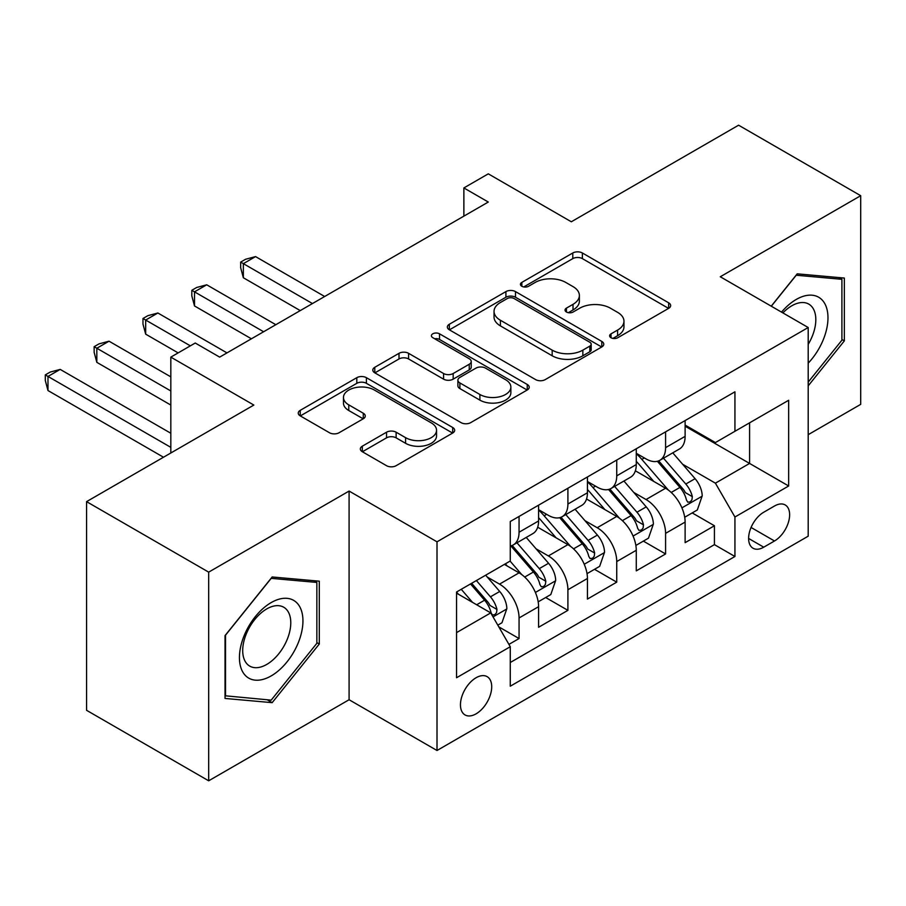 <?xml version="1.0" encoding="UTF-8"?>
<svg xmlns="http://www.w3.org/2000/svg" width="906" height="906" viewBox="0 0 906 906"><rect width="100%" height="100%" fill="white"/><g stroke="black" fill="none" stroke-linecap="round" stroke-linejoin="round"><path stroke-width="1.36" d="M611.018 337.745A4.745 2.741 0 0 0 617.722 337.745L668.662 308.346A6.784 3.918 0 0 0 670.655 305.571A6.784 3.918 0 0 0 668.662 302.808L582.377 252.989A6.784 3.918 0 0 0 572.785 252.989L521.845 282.389A4.745 2.741 0 0 0 520.452 284.325A4.745 2.741 0 0 0 521.845 286.273A4.745 2.741 0 0 0 528.56 286.273L535.152 282.468A21.699 12.525 0 0 1 565.831 282.468L573.022 286.613A21.699 12.525 0 0 1 579.376 295.469A21.699 12.525 0 0 1 573.022 304.325L566.431 308.131A4.745 2.741 0 0 0 565.038 310.067A4.745 2.741 0 0 0 566.431 312.004A4.745 2.741 0 0 0 573.147 312.004L579.738 308.199A21.699 12.525 0 0 1 610.418 308.199L617.609 312.355A21.699 12.525 0 0 1 623.962 321.211A21.699 12.525 0 0 1 617.609 330.067L611.018 333.872A4.745 2.741 0 0 0 609.625 335.809A4.745 2.741 0 0 0 611.018 337.745L611.018 333.872M476.08 713.837A22.106 12.763 120 0 0 490.52 694.358A22.106 12.763 120 0 0 487.134 676.646A22.106 12.763 120 0 0 476.08 677.745A22.106 12.763 120 0 0 461.641 697.212A22.106 12.763 120 0 0 465.027 714.925A22.106 12.763 120 0 0 476.08 713.837M362.321 446.182A6.784 3.918 0 0 0 360.339 448.946A6.784 3.918 0 0 0 362.321 451.72L386.534 465.695A6.784 3.918 0 0 0 396.126 465.695L452.694 433.034A6.784 3.918 0 0 0 454.676 430.259A6.784 3.918 0 0 0 452.694 427.496L366.398 377.677A6.784 3.918 0 0 0 356.805 377.677L300.237 410.339A6.784 3.918 0 0 0 298.255 413.102A6.784 3.918 0 0 0 300.237 415.877L329.49 432.751A6.784 3.918 0 0 0 339.07 432.751L363.283 418.776A6.784 3.918 0 0 0 365.265 416.013A6.784 3.918 0 0 0 363.283 413.238L348.776 404.869A18.131 10.476 0 0 1 343.465 397.462A18.131 10.476 0 0 1 354.665 387.791A18.131 10.476 0 0 1 374.427 390.067L431.233 422.864A18.131 10.476 0 0 1 436.545 430.259A18.131 10.476 0 0 1 425.356 439.942A18.131 10.476 0 0 1 405.594 437.666L396.126 432.207A6.784 3.918 0 0 0 386.534 432.207L362.321 446.182L362.321 451.72M808.197 434.676L860.7 404.359L860.7 195.696L738.594 125.198L571.312 221.777L488.289 173.839L463.872 187.938L488.289 202.038L219.66 357.123L195.243 343.023L170.826 357.123L170.826 453M208.674 572.139L208.674 780.802L349.093 699.738L349.093 491.063L208.674 572.139L86.568 501.641L253.85 405.061L170.826 357.123M349.093 491.063L437.009 541.822L808.197 327.519L808.197 536.182L437.009 750.496L437.009 541.822M860.7 195.696L720.281 276.76L808.197 327.519M535.627 379.614A6.784 3.918 0 0 0 545.219 379.614L601.788 346.953A6.784 3.918 0 0 0 603.77 344.189A6.784 3.918 0 0 0 601.788 341.415L515.491 291.596A6.784 3.918 0 0 0 505.91 291.596L449.331 324.257A6.784 3.918 0 0 0 447.349 327.021A6.784 3.918 0 0 0 449.331 329.795L535.627 379.614M434.687 338.776A4.745 2.741 0 0 1 439.512 339.444L439.512 333.804L527.235 384.461A6.784 3.918 0 0 1 529.229 387.224A6.784 3.918 0 0 1 527.235 389.988L470.667 422.649A6.784 3.918 0 0 1 461.086 422.649L374.79 372.83L374.79 367.292A6.784 3.918 0 0 0 372.808 370.067A6.784 3.918 0 0 0 374.79 372.83M374.79 367.292L399.002 353.317A6.784 3.918 0 0 1 408.583 353.317L443.578 373.521A6.784 3.918 0 0 0 453.17 373.521L469.229 364.257A6.784 3.918 0 0 0 471.222 361.483A6.784 3.918 0 0 0 469.229 358.719L432.796 337.678A4.745 2.741 0 0 1 431.403 335.741A4.745 2.741 0 0 1 434.336 333.215A4.745 2.741 0 0 1 439.512 333.804M208.674 780.802L86.568 710.304L86.568 501.641M508.923 644.393L519.059 638.549L498.787 626.839M487.258 577.043L499.523 584.121A27.633 15.957 60 0 1 519.059 617.96L538.594 606.68L538.594 627.269L567.903 610.35L545.672 597.518M536.103 548.843L548.356 555.922A27.633 15.957 60 0 1 567.903 589.761L587.439 578.481L587.439 599.07L616.737 582.15L594.517 569.319M584.936 520.644L597.201 527.722A27.633 15.957 60 0 1 616.737 561.561L636.272 550.282L636.272 570.871L665.582 553.951L665.582 533.362A27.633 15.957 -120 0 0 646.046 499.523L633.781 492.445M643.362 541.12L665.582 553.951M538.594 606.68A27.633 15.957 -120 0 0 519.059 572.841L504.404 564.381M587.439 578.481A27.633 15.957 -120 0 0 567.903 544.642L537.688 527.201M636.272 550.282A27.633 15.957 -120 0 0 616.737 516.443L586.533 499.002M774.494 506.012L763.747 512.218A21.416 12.367 120 0 0 749.76 531.086A21.416 12.367 120 0 0 753.045 548.243A21.416 12.367 120 0 0 763.747 547.179L774.494 540.984A21.416 12.367 120 0 0 788.48 522.105A21.416 12.367 120 0 0 785.196 504.948A21.416 12.367 120 0 0 774.494 506.012M456.545 632.626L490.735 612.886L510.271 646.725L510.271 686.204L734.936 556.488L734.936 517.009L715.4 483.17L682.626 464.246M510.271 646.725L456.545 677.745L456.545 592.014L510.271 560.995L510.271 521.516L734.936 391.811L734.936 431.29L788.662 400.271L788.662 485.99L734.936 517.009M538.594 509.682L548.356 515.321A27.633 15.957 60 0 0 562.173 516.68L581.709 505.412A27.633 15.957 -120 0 0 587.439 492.762L587.439 476.964M587.439 481.482L597.201 487.122A27.633 15.957 60 0 0 611.018 488.493L630.553 477.213A27.633 15.957 -120 0 0 636.272 464.563L636.272 448.764M510.271 662.513L714.426 544.642L714.426 525.752L685.117 542.671L685.117 522.082A27.633 15.957 -120 0 0 665.582 488.243L635.378 470.814M636.272 453.283L646.046 458.923A27.633 15.957 -120 0 0 659.862 460.293A27.633 15.957 -120 0 0 665.582 447.643L665.582 431.845M659.862 460.293L679.398 449.014A27.633 15.957 -120 0 0 685.117 436.364L685.117 420.577M519.059 516.443L519.059 532.241A27.633 15.957 60 0 1 513.34 544.88A27.633 15.957 60 0 1 510.271 546.001M513.34 544.88L532.875 533.6A27.633 15.957 -120 0 0 538.594 520.961L538.594 505.163M567.903 488.243L567.903 504.042A27.633 15.957 60 0 1 562.173 516.68M616.737 460.044L616.737 475.843A27.633 15.957 60 0 1 611.018 488.493M616.737 561.561L616.737 582.15M567.903 589.761L567.903 610.35M519.059 617.96L519.059 638.549M490.735 612.886L456.545 593.147M715.4 483.17L749.59 463.43L749.59 422.83L788.662 400.271M685.117 426.216L788.662 485.99M685.117 425.084L715.4 442.57L734.936 431.29M349.093 699.738L437.009 750.496M463.872 187.938L463.872 216.138M692.195 512.921L714.426 525.752M714.426 544.642L734.936 556.488M808.197 385.854L844.335 340.894L844.335 278.051L797.212 273.839L771.221 306.171M225.039 698.447L272.162 702.66L319.297 644.019L319.297 581.176L272.162 576.975L225.039 635.604L225.039 698.447M841.9 339.478L844.335 340.894M316.851 642.614L319.297 644.019M267.191 699.783L272.162 702.66M612.909 338.425L617.609 335.707A21.699 12.525 0 0 0 623.962 326.851L623.962 321.211M579.376 295.469L579.376 301.109A21.699 12.525 0 0 1 573.022 309.965L568.322 312.683M668.571 308.391L582.377 258.629A6.784 3.918 0 0 0 572.785 258.629L523.747 286.942M601.697 347.009L515.491 297.236A6.784 3.918 0 0 0 505.91 297.236L449.421 329.841M589.806 346.126A4.745 2.741 0 0 0 591.188 344.189A4.745 2.741 0 0 0 589.806 342.253L514.053 298.516A4.745 2.741 0 0 0 507.349 298.516L500.395 302.525A21.699 12.525 0 0 0 494.042 311.392A21.699 12.525 0 0 0 500.395 320.248L552.173 350.135A21.699 12.525 0 0 0 582.852 350.135L589.806 346.126L589.806 351.766A4.745 2.741 0 0 0 591.188 349.829L591.188 344.189M494.042 311.392L494.042 317.021A21.699 12.525 0 0 0 500.395 325.888L500.395 320.248M589.806 351.766L582.852 355.775A21.699 12.525 0 0 1 552.173 355.775L500.395 325.888M374.88 372.887L399.002 358.957L399.002 353.317M471.222 361.483L471.222 367.123A6.784 3.918 0 0 1 469.229 369.897L453.17 379.161A6.784 3.918 0 0 1 443.578 379.161L408.583 358.957A6.784 3.918 0 0 0 399.002 358.957M439.512 339.444L527.145 390.044M479.897 394.495A18.131 10.476 0 0 0 499.659 396.76A18.131 10.476 0 0 0 510.859 387.089A18.131 10.476 0 0 0 505.548 379.682L485.525 368.13A6.784 3.918 0 0 0 475.944 368.13L459.886 377.394A6.784 3.918 0 0 0 457.892 380.169A6.784 3.918 0 0 0 459.886 382.932L479.897 394.495L479.897 400.135A18.131 10.476 0 0 0 499.659 402.4A18.131 10.476 0 0 0 510.859 392.728L510.859 387.089M457.892 380.169L457.892 385.809A6.784 3.918 0 0 0 459.886 388.572L459.886 382.932M479.897 400.135L459.886 388.572M436.545 430.259L436.545 435.899A18.131 10.476 0 0 1 425.356 445.582A18.131 10.476 0 0 1 405.594 443.306L396.126 437.847A6.784 3.918 0 0 0 386.534 437.847L362.411 451.766M343.465 397.462L343.465 403.102A18.131 10.476 0 0 0 348.776 410.509L348.776 404.869M363.193 418.832L348.776 410.509M452.604 433.079L366.398 383.317A6.784 3.918 0 0 0 356.805 383.317L300.328 415.922M684.71 517.247L697.326 509.965L702.207 495.865A18.301 10.566 -120 0 0 695.083 478.674L672.762 452.841M668.3 490.033L641.833 459.387A52.842 30.51 -120 0 0 636.272 453.589M653.781 481.437L638.979 464.302A43.862 25.323 -120 0 0 636.272 461.347M324.665 296.5L255.56 256.602L243.352 263.646L243.352 277.746L300.248 310.599M657.371 461.279L679.942 487.417A18.301 10.566 60 0 1 686.465 500.021L687.801 502.196L690.27 501.845L691.924 499.829L692.331 496.635A18.301 10.566 -120 0 0 685.797 484.031L663.486 458.198M658.696 460.86L682.954 488.934A9.32 5.379 60 0 1 685.298 492.581L692.331 496.635M243.352 277.746L240.668 267.734L240.668 262.094L312.457 303.555M240.668 262.094L245.549 259.275L255.56 256.602M808.197 363.17A44.892 25.923 120 0 0 827.382 311.086A44.892 25.923 120 0 0 796.227 299.456A44.892 25.923 120 0 0 781.527 312.117M808.197 344.337A33.986 19.626 120 0 0 808.775 304.11A33.986 19.626 120 0 0 791.776 305.798A33.986 19.626 120 0 0 782.886 312.898M771.312 306.228L796.227 275.231L841.9 279.308L841.9 340.203L808.197 382.117M838.865 277.564L841.9 279.308M298.686 641.708A44.892 25.923 120 0 0 287.066 598.334A44.892 25.923 120 0 0 243.691 636.793A44.892 25.923 120 0 0 255.311 680.157A44.892 25.923 120 0 0 298.686 641.708M287.553 638.537A33.986 19.626 120 0 0 283.737 607.235A33.986 19.626 120 0 0 245.922 634.823A33.986 19.626 120 0 0 249.739 666.114A33.986 19.626 120 0 0 287.553 638.537M225.526 696.057L225.526 635.174L271.188 578.356L316.851 582.433L316.851 643.328L271.188 700.134L225.039 695.774M313.827 580.689L316.851 582.433M635.865 545.446L648.481 538.164L653.373 524.053A18.301 10.566 -120 0 0 646.238 506.873L623.928 481.041M619.455 518.232L592.988 487.587A52.842 30.51 -120 0 0 587.439 481.777M604.936 509.636L590.134 492.49A43.862 25.323 -120 0 0 587.439 489.546M275.832 324.699L206.715 284.801L194.507 291.845L194.507 305.945L251.404 338.799M608.526 489.478L631.097 515.616A18.301 10.566 60 0 1 637.62 528.221L638.957 530.395L641.425 530.044L643.09 528.028L643.487 524.834A18.301 10.566 -120 0 0 636.963 512.23L614.642 486.397M609.851 489.059L634.109 517.133A9.32 5.379 60 0 1 636.454 520.78L643.487 524.834M194.507 305.945L191.823 295.934L191.823 290.294L263.612 331.743M191.823 290.294L196.704 287.474L206.715 284.801M587.02 573.645L599.647 566.352L604.529 552.252A18.301 10.566 -120 0 0 597.394 535.072L575.084 509.229M570.61 546.431L544.144 515.786A52.842 30.51 -120 0 0 538.594 509.976M556.103 537.836L541.301 520.69A43.862 25.323 -120 0 0 538.594 517.745M226.987 352.898L157.882 313L145.673 320.045L145.673 334.144L178.142 352.898M559.693 517.677L582.264 543.815A18.301 10.566 60 0 1 588.787 556.42L590.112 558.594L592.592 558.243L594.245 556.227L594.642 553.034A18.301 10.566 -120 0 0 588.119 540.429L565.808 514.597M561.018 517.247L585.265 545.333A9.32 5.379 60 0 1 587.62 548.979L594.642 553.034M145.673 334.144L142.978 324.133L142.978 318.493L190.351 345.843M142.978 318.493L147.871 315.673L157.882 313M538.187 601.844L550.803 594.551L555.684 580.452A18.301 10.566 -120 0 0 548.56 563.272L526.239 537.428M521.777 574.63L510.089 561.097M507.258 566.035L505.355 563.826M170.826 376.862L109.037 341.2L96.829 348.244L96.829 362.343L170.826 405.061M510.848 545.876L533.419 572.014A18.301 10.566 60 0 1 539.942 584.619L541.278 586.794L543.747 586.442L545.401 584.427L545.808 581.233A18.301 10.566 -120 0 0 539.274 568.628L516.964 542.785M512.173 545.446L536.431 573.532A9.32 5.379 60 0 1 538.776 577.179L545.808 581.233M96.829 362.343L94.145 352.332L94.145 346.692L170.826 390.962M94.145 346.692L99.026 343.872L109.037 341.2M497.813 625.151L501.958 622.75L506.85 608.651A18.301 10.566 -120 0 0 499.716 591.471L485.673 575.197M472.558 602.388L461.245 589.296M458.413 594.223L456.545 592.06M170.826 433.261L60.192 369.399L47.984 376.443L47.984 390.543L163.488 457.224M470.531 583.94L484.574 600.202A18.301 10.566 60 0 1 491.097 612.818L492.434 614.981L494.903 614.642L496.567 612.626L496.964 609.432A18.301 10.566 -120 0 0 490.44 596.827L476.386 580.553M471.664 583.283L487.587 601.731A9.32 5.379 60 0 1 489.931 605.378L496.964 609.432M47.984 390.543L45.3 380.531L45.3 374.891L170.826 447.36M45.3 374.891L50.181 372.072L60.192 369.399M499.523 584.121L519.059 572.841M548.356 555.922L567.903 544.642M597.201 527.722L616.737 516.443M646.046 499.523L665.582 488.243M665.582 447.643L685.117 436.364M519.059 532.241L538.594 520.961M567.903 504.042L587.439 492.762M616.737 475.843L636.272 464.563M665.582 533.362L685.117 522.082M751.074 527.462L774.494 540.984M748.605 538.447L763.747 547.179M617.609 335.707L617.609 330.067M566.431 312.004L566.431 308.131M573.022 309.965L573.022 304.325M521.845 286.273L521.845 282.389M572.785 258.629L572.785 252.989M582.377 258.629L582.377 252.989M668.662 308.346L668.662 302.808M449.331 329.795L449.331 324.257M505.91 297.236L505.91 291.596M515.491 297.236L515.491 291.596M601.788 346.953L601.788 341.415M552.173 355.775L552.173 350.135M582.852 355.775L582.852 350.135M408.583 358.957L408.583 353.317M443.578 379.161L443.578 373.521M453.17 379.161L453.17 373.521M469.229 369.897L469.229 364.257M527.235 389.988L527.235 384.461M386.534 437.847L386.534 432.207M396.126 437.847L396.126 432.207M405.594 443.306L405.594 437.666M363.283 418.776L363.283 413.238M300.237 415.877L300.237 410.339M356.805 383.317L356.805 377.677M366.398 383.317L366.398 377.677M452.694 433.034L452.694 427.496M681.912 507.858L702.093 496.216M641.833 459.387L644.347 457.938M685.797 484.031L695.083 478.674M671.21 492.456L679.942 487.417M633.079 536.058L653.249 524.415M592.988 487.587L595.502 486.137M636.963 512.23L646.238 506.873M622.365 520.656L631.097 515.616M584.234 564.257L604.404 552.615M544.144 515.786L546.658 514.336M588.119 540.429L597.394 535.072M573.532 548.855L582.264 543.815M535.389 592.456L555.571 580.814M539.274 568.628L548.56 563.272M524.687 577.054L533.419 572.014M493.045 616.907L506.726 609.002M490.44 596.827L499.716 591.471M476.681 604.766L484.574 600.202"/></g></svg>
